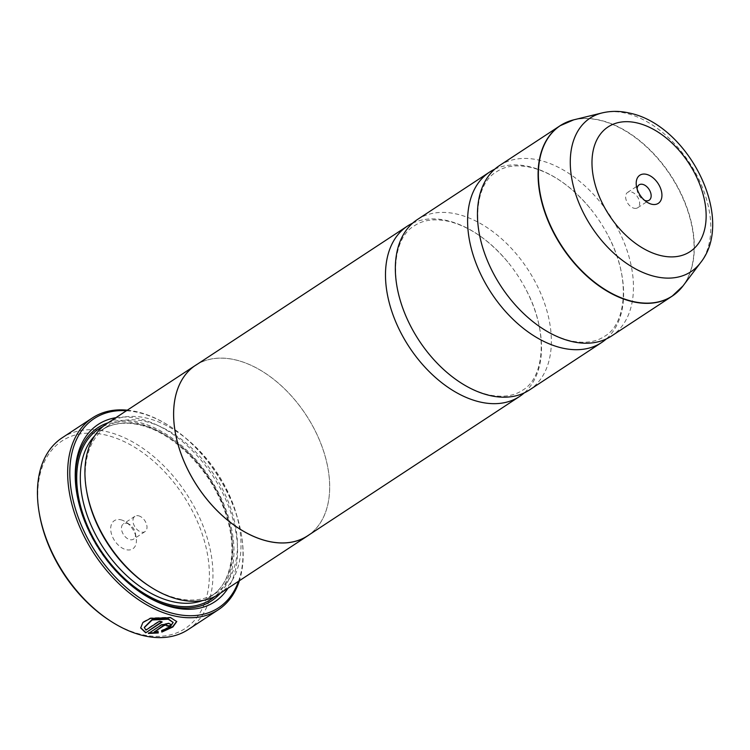 <?xml version="1.0" encoding="UTF-8"?>
<svg xmlns="http://www.w3.org/2000/svg" width="750" height="750" viewBox="0 0 750 750"><rect width="100%" height="100%" fill="white"/><g stroke="black" fill="none" stroke-linecap="round" stroke-linejoin="round"><path stroke-width="0.56" stroke-dasharray="3.75 2.81" d="M494.738 169.191A101.991 64.978 -123.3 0 1 529.462 166.678A101.991 64.978 -123.3 0 1 589.903 208.022A101.991 64.978 -123.3 0 1 608.409 236.175A101.991 64.978 -123.3 0 1 606.328 338.934M412.631 223.172A101.991 64.978 -123.3 0 1 447.356 220.65A101.991 64.978 -123.3 0 1 507.797 262.003A101.991 64.978 -123.3 0 1 526.303 290.156A101.991 64.978 -123.3 0 1 524.212 392.916M140.653 627.769L142.762 622.087L150.394 617.916L170.559 617.231L176.747 621.581M161.841 632.072L161.531 630.309L170.137 626.344L173.1 622.003M167.203 625.566A114.741 73.097 -123.3 0 1 166.725 625.5L166.556 624.516M148.463 633.459L161.297 624.516L168.909 622.969L170.738 624.291M39.506 514.434A112.191 71.475 -123.3 0 1 105.797 435.056A112.191 71.475 -123.3 0 1 207.525 554.541A112.191 71.475 -123.3 0 1 141.319 634.434A112.191 71.475 -123.3 0 1 108.872 619.959M188.231 629.541A114.741 73.097 56.7 0 0 202.022 523.256A114.741 73.097 56.7 0 0 107.044 431.709A114.741 73.097 56.7 0 0 62.175 437.794M634.097 208.247A9.178 5.85 56.7 0 0 637.688 207.759A9.178 5.85 56.7 0 0 638.794 199.256A9.178 5.85 56.7 0 0 631.191 191.934A9.178 5.85 56.7 0 0 627.6 192.413A9.178 5.85 56.7 0 0 626.494 200.916A9.178 5.85 56.7 0 0 634.097 208.247M120.891 519.797A16.828 10.725 -123.3 0 1 125.766 521.962A16.828 10.725 -123.3 0 1 136.163 537.797A16.828 10.725 -123.3 0 1 126.225 549.703A16.828 10.725 -123.3 0 1 110.963 531.778A16.828 10.725 -123.3 0 1 120.891 519.797M127.031 523.35A9.178 5.85 -123.3 0 1 129.684 524.531A9.178 5.85 -123.3 0 1 135.366 533.166A9.178 5.85 -123.3 0 1 133.528 539.175A9.178 5.85 -123.3 0 1 129.938 539.663A9.178 5.85 -123.3 0 1 122.334 532.341A9.178 5.85 -123.3 0 1 123.441 523.837A9.178 5.85 -123.3 0 1 127.031 523.35M138.525 515.794A9.178 5.85 -123.3 0 1 146.128 523.116A9.178 5.85 -123.3 0 1 145.022 531.619A9.178 5.85 -123.3 0 1 141.431 532.106A9.178 5.85 -123.3 0 1 133.837 524.784A9.178 5.85 -123.3 0 1 134.934 516.281A9.178 5.85 -123.3 0 1 138.525 515.794M238.556 581.259A113.213 72.122 56.7 0 0 241.219 533.644A113.213 72.122 56.7 0 0 171.225 427.162A113.213 72.122 56.7 0 0 138.488 412.556A113.213 72.122 56.7 0 0 126.45 410.728M127.294 410.175A114.741 73.097 -123.3 0 1 137.259 411.844A114.741 73.097 -123.3 0 1 170.438 426.647A114.741 73.097 -123.3 0 1 241.378 534.572A114.741 73.097 -123.3 0 1 239.4 580.706M86.794 491.906A99.488 63.384 -123.3 0 1 106.678 426.778A99.488 63.384 -123.3 0 1 145.584 421.509A99.488 63.384 -123.3 0 1 227.944 500.887A99.488 63.384 -123.3 0 1 215.981 593.053A99.488 63.384 -123.3 0 1 177.075 598.322A99.488 63.384 -123.3 0 1 148.303 585.487M106.922 423.572A102.038 65.006 -123.3 0 1 146.822 418.163A102.038 65.006 -123.3 0 1 231.291 499.584A102.038 65.006 -123.3 0 1 219.028 594.103M115.866 417.694A106.116 67.613 -123.3 0 1 139.603 418.856A106.116 67.613 -123.3 0 1 221.325 490.359A106.116 67.613 -123.3 0 1 227.972 588.225M108.15 422.766A103.566 65.981 -123.3 0 1 138.366 422.203A103.566 65.981 -123.3 0 1 220.556 496.847A103.566 65.981 -123.3 0 1 220.256 593.297M499.434 165.6A101.991 64.978 -123.3 0 1 539.316 160.2A101.991 64.978 -123.3 0 1 623.747 241.575A101.991 64.978 -123.3 0 1 611.484 336.047M417.328 219.581A101.991 64.978 -123.3 0 1 457.209 214.172A101.991 64.978 -123.3 0 1 541.641 295.547A101.991 64.978 -123.3 0 1 529.369 390.028M197.344 364.191A102.038 65.006 -123.3 0 1 235.5 359.869A102.038 65.006 -123.3 0 1 319.369 439.828A102.038 65.006 -123.3 0 1 309.394 534.637M195.628 365.316A101.991 64.978 -123.3 0 1 235.509 359.916A101.991 64.978 -123.3 0 1 319.941 441.291A101.991 64.978 -123.3 0 1 307.678 535.763M141.853 593.325A103.566 65.981 -123.3 0 1 141.206 592.903A103.566 65.981 -123.3 0 1 77.166 495.487A103.566 65.981 -123.3 0 1 77.034 494.719M637.125 188.953A9.178 5.85 56.7 0 0 637.266 190.866A9.178 5.85 56.7 0 0 642.938 199.5A9.178 5.85 56.7 0 0 644.634 200.391M154.097 631.584L158.044 631.613M157.959 631.163L158.194 632.512M144.3 627.356L145.866 629.644L159.338 620.794A114.741 73.097 56.7 0 0 162.094 621.544L162.178 622.003M162.094 621.544L161.625 621.853M566.447 122.306A101.991 64.978 -123.3 0 1 599.953 120.338A101.991 64.978 -123.3 0 1 682.172 196.613A101.991 64.978 -123.3 0 1 677.803 291.694M682.969 285.966A101.934 64.941 56.7 0 0 679.978 191.372A101.934 64.941 56.7 0 0 600.216 120.216A101.934 64.941 56.7 0 0 573.759 119.831M94.547 436.05A99.488 63.384 -123.3 0 1 101.747 430.022A99.488 63.384 -123.3 0 1 140.653 424.744A99.488 63.384 -123.3 0 1 223.022 504.131A99.488 63.384 -123.3 0 1 211.05 596.287A99.488 63.384 -123.3 0 1 202.659 600.516M102.975 426.516A102.038 65.006 -123.3 0 1 138.609 423.562A102.038 65.006 -123.3 0 1 221.606 501.506A102.038 65.006 -123.3 0 1 214.753 596.559M602.166 112.912A91.866 58.528 -123.3 0 1 626.006 113.259A91.866 58.528 -123.3 0 1 697.894 177.384A91.866 58.528 -123.3 0 1 700.594 262.631M589.903 208.022C571.369 186.141 551.766 172.613 531.084 167.456C516.956 164.372 505.416 165.834 496.472 171.825C474.581 184.162 470.062 229.659 492.656 271.95M507.797 262.003C489.262 240.113 469.65 226.594 448.978 221.428C434.841 218.353 423.309 219.806 414.356 225.797C392.475 238.144 387.956 283.641 410.541 325.931M526.303 290.156C548.897 332.447 544.369 377.944 522.488 390.281C513.534 396.272 502.003 397.734 487.875 394.65C467.194 389.494 447.581 375.966 429.047 354.084M608.409 236.175C631.003 278.466 626.484 323.962 604.594 336.309C595.65 342.3 584.109 343.753 569.981 340.678C549.3 335.512 529.697 321.994 511.163 300.103M637.688 207.759L649.181 200.203M129.684 524.531L125.766 521.962M135.366 533.166L136.163 537.797M145.022 531.619L133.528 539.175M106.678 426.778L101.747 430.022C112.134 423.281 124.772 421.603 139.669 424.959C171.487 431.841 207.347 466.462 222.637 505.519C238.669 543.994 233.156 582.694 211.05 596.287L215.981 593.053M141.206 592.903L142.509 593.766M77.166 495.487L76.894 493.95M171.225 427.162L170.438 426.647M241.219 533.644L241.378 534.572M134.934 516.281L123.441 523.837M627.6 192.413L639.094 184.856M642.938 199.5L646.866 202.078M637.266 190.866L636.459 186.244"/><path stroke-width="1.12" d="M606.328 338.934A101.991 64.978 -123.3 0 1 601.631 342.525A101.991 64.978 -123.3 0 1 561.75 347.934A101.991 64.978 -123.3 0 1 477.319 266.559A101.991 64.978 -123.3 0 1 489.581 172.078A101.991 64.978 -123.3 0 1 494.738 169.191M524.212 392.916A101.991 64.978 -123.3 0 1 519.516 396.506A101.991 64.978 -123.3 0 1 479.644 401.906A101.991 64.978 -123.3 0 1 395.203 320.531A101.991 64.978 -123.3 0 1 407.475 226.059A101.991 64.978 -123.3 0 1 412.631 223.172M176.691 621.356L172.781 626.531L162.272 631.462M161.625 621.853L145.725 632.812L162.178 622.003A114.741 73.097 -123.3 0 1 159.412 621.253L145.95 630.103L144.328 627.591L152.166 619.969L168.281 619.237L173.175 622.453L168.188 618.778L152.091 619.509L144.3 627.356M173.175 622.453L170.231 626.794L161.616 630.769L161.841 632.072L172.894 626.962L176.747 621.581L170.644 617.691L150.469 618.375L142.847 622.537L140.681 627.994L145.725 632.812M145.641 632.362L140.653 627.769M166.725 625.5L166.556 624.516L164.016 625.059L154.172 632.044L164.1 625.519L166.631 624.975L166.8 625.95A114.741 73.097 56.7 0 0 169.491 626.287L170.812 624.506L168.994 623.419L161.381 624.975L148.463 633.459L158.278 632.962L158.044 631.613L154.172 632.044M166.631 624.975L166.8 625.95M110.184 620.822L108.872 619.959A112.191 71.475 -123.3 0 1 39.506 514.434L39.234 512.897A114.741 73.097 56.7 0 0 110.184 620.822A114.741 73.097 56.7 0 0 143.362 635.625A114.741 73.097 56.7 0 0 188.231 629.541L218.447 609.684A114.741 73.097 -123.3 0 1 173.578 615.759A114.741 73.097 -123.3 0 1 78.591 524.212A114.741 73.097 -123.3 0 1 92.391 417.928A114.741 73.097 -123.3 0 1 127.294 410.175M92.391 417.928L62.175 437.794A114.741 73.097 56.7 0 0 39.234 512.897M651.731 204.244A16.828 10.725 56.7 0 0 661.659 192.263A16.828 10.725 56.7 0 0 646.406 174.338A16.828 10.725 56.7 0 0 636.459 186.244A16.828 10.725 56.7 0 0 646.866 202.078A16.828 10.725 56.7 0 0 651.731 204.244M644.634 200.391A9.178 5.85 56.7 0 0 645.591 200.691A9.178 5.85 56.7 0 0 649.181 200.203A9.178 5.85 56.7 0 0 650.288 191.7A9.178 5.85 56.7 0 0 642.684 184.369A9.178 5.85 56.7 0 0 639.094 184.856A9.178 5.85 56.7 0 0 637.125 188.953M126.45 410.728A113.213 72.122 56.7 0 0 73.191 500.503A113.213 72.122 56.7 0 0 174.319 613.753A113.213 72.122 56.7 0 0 238.556 581.259M309.394 534.637A102.038 65.006 -123.3 0 1 307.706 535.809L219.028 594.103A102.038 65.006 -123.3 0 1 179.119 599.513A102.038 65.006 -123.3 0 1 149.616 586.341L148.303 585.487A99.488 63.384 -123.3 0 1 86.794 491.906L86.522 490.369A102.038 65.006 -123.3 0 1 106.922 423.572L195.6 365.278A102.038 65.006 -123.3 0 1 197.344 364.191M149.616 586.341A102.038 65.006 -123.3 0 1 86.522 490.369M227.972 588.225A106.116 67.613 -123.3 0 1 173.203 607.453A106.116 67.613 -123.3 0 1 142.509 593.766A106.116 67.613 -123.3 0 1 76.894 493.95A106.116 67.613 -123.3 0 1 115.866 417.694M220.256 593.297A103.566 65.981 -123.3 0 1 171.15 606.262A103.566 65.981 -123.3 0 1 141.853 593.325M677.803 291.694A101.991 64.978 -123.3 0 1 672.112 296.194L611.484 336.047A101.991 64.978 -123.3 0 1 571.603 341.456A101.991 64.978 -123.3 0 1 511.163 300.103A101.991 64.978 -123.3 0 1 492.656 271.95A101.991 64.978 -123.3 0 1 499.434 165.6L560.072 125.747A101.991 64.978 -123.3 0 1 566.447 122.306M601.631 342.525L529.369 390.028A101.991 64.978 -123.3 0 1 489.497 395.428A101.991 64.978 -123.3 0 1 429.047 354.084A101.991 64.978 -123.3 0 1 410.541 325.931A101.991 64.978 -123.3 0 1 417.328 219.581L489.581 172.078M307.706 535.809A102.038 65.006 -123.3 0 1 267.806 541.219A102.038 65.006 -123.3 0 1 183.328 459.797A102.038 65.006 -123.3 0 1 195.6 365.278A101.991 64.978 -123.3 0 0 183.366 459.797A101.991 64.978 -123.3 0 0 267.797 541.172A101.991 64.978 -123.3 0 0 307.678 535.763L519.516 396.506M77.034 494.719A103.566 65.981 -123.3 0 1 108.15 422.766M239.4 580.706A114.741 73.097 -123.3 0 1 218.447 609.684M157.959 631.163L158.194 632.512L148.378 633.009M170.738 624.291L169.491 626.287M169.406 625.837A114.741 73.097 -123.3 0 1 167.203 625.566M682.969 285.966L672.112 296.194A101.991 64.978 -123.3 0 1 632.231 301.594A101.991 64.978 -123.3 0 1 547.8 220.219A101.991 64.978 -123.3 0 1 560.072 125.747L573.759 119.831A101.934 64.941 56.7 0 0 544.312 209.747A101.934 64.941 56.7 0 0 632.484 301.378A101.934 64.941 56.7 0 0 682.969 285.966L700.594 262.631A91.866 58.528 -123.3 0 1 655.087 276.525A91.866 58.528 -123.3 0 1 575.625 193.95A91.866 58.528 -123.3 0 1 602.166 112.912C611.138 110.803 620.363 110.888 629.85 113.156C688.031 125.119 736.022 218.241 700.594 262.631M202.659 600.516A99.488 63.384 -123.3 0 1 172.153 601.566A99.488 63.384 -123.3 0 1 92.681 528.778A99.488 63.384 -123.3 0 1 94.547 436.05M214.753 596.559A102.038 65.006 -123.3 0 1 170.916 604.903A102.038 65.006 -123.3 0 1 85.059 520.003A102.038 65.006 -123.3 0 1 102.975 426.516M637.256 122.972A74.634 47.55 56.7 0 0 593.212 176.128A74.634 47.55 56.7 0 0 660.881 255.609A74.634 47.55 56.7 0 0 704.916 202.463A74.634 47.55 56.7 0 0 637.256 122.972M602.166 112.912L573.759 119.831M407.475 226.059L195.628 365.316"/></g></svg>
